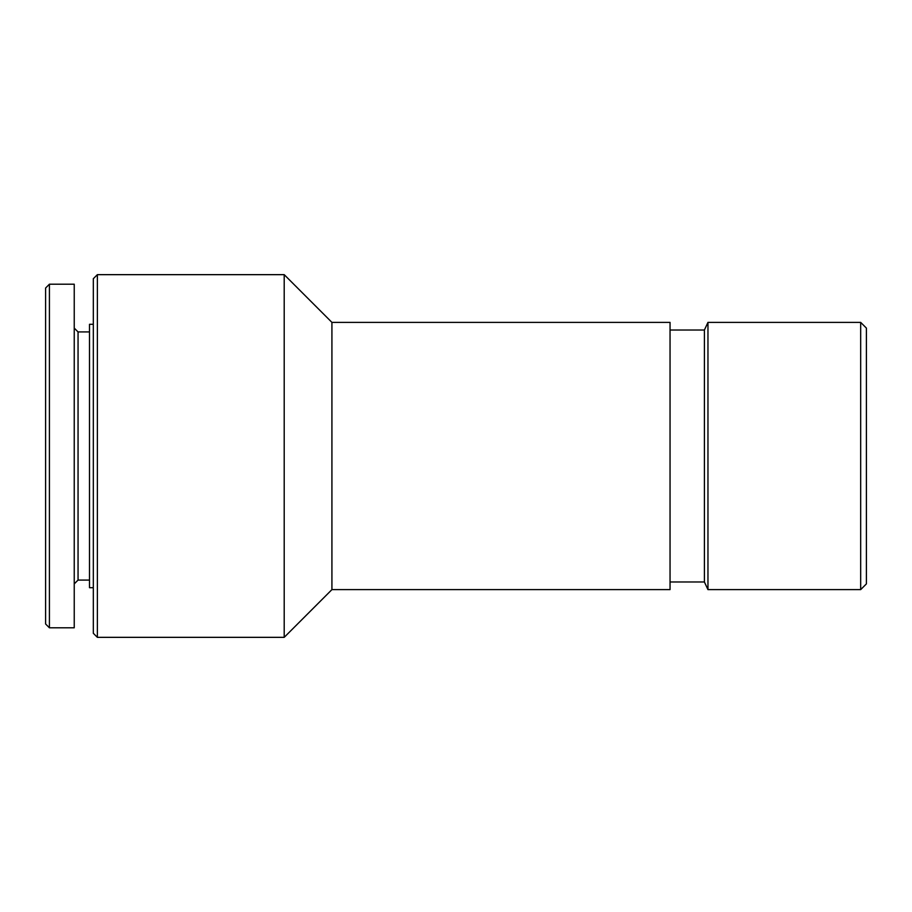 <?xml version="1.0" encoding="UTF-8"?>
<svg xmlns="http://www.w3.org/2000/svg" width="912" height="912" viewBox="0 0 912 912"><rect width="100%" height="100%" fill="white"/><g stroke="black" fill="none" stroke-linecap="round" stroke-linejoin="round"><path stroke-width="1.37" d="M860.677 589.619L866.4 583.897L866.4 328.103L860.677 322.381L707.963 322.381L707.963 589.619L860.677 589.619L860.677 322.381M707.963 589.619L704.406 581.981L704.406 330.019L707.963 322.381M331.922 322.381L331.922 589.619L670.046 589.619L670.046 322.381L331.922 322.381L284.202 274.66L97.367 274.66L97.367 637.34L284.202 637.34L284.202 274.66M97.367 637.34L93.32 633.293L93.32 278.707L97.367 274.66M93.32 587.704L89.501 587.704L89.501 324.296L93.32 324.296M89.501 580.078L78.056 580.078L78.056 331.922L74.237 328.103M74.237 627.798L74.237 284.202L49.419 284.202L49.419 627.798L74.237 627.798M49.419 627.798L45.6 623.979L45.6 288.021L49.419 284.202M704.406 330.019L670.046 330.019M704.406 581.981L670.046 581.981M331.922 589.619L284.202 637.34M89.501 331.922L78.056 331.922M78.056 580.078L74.237 583.897"/></g></svg>
